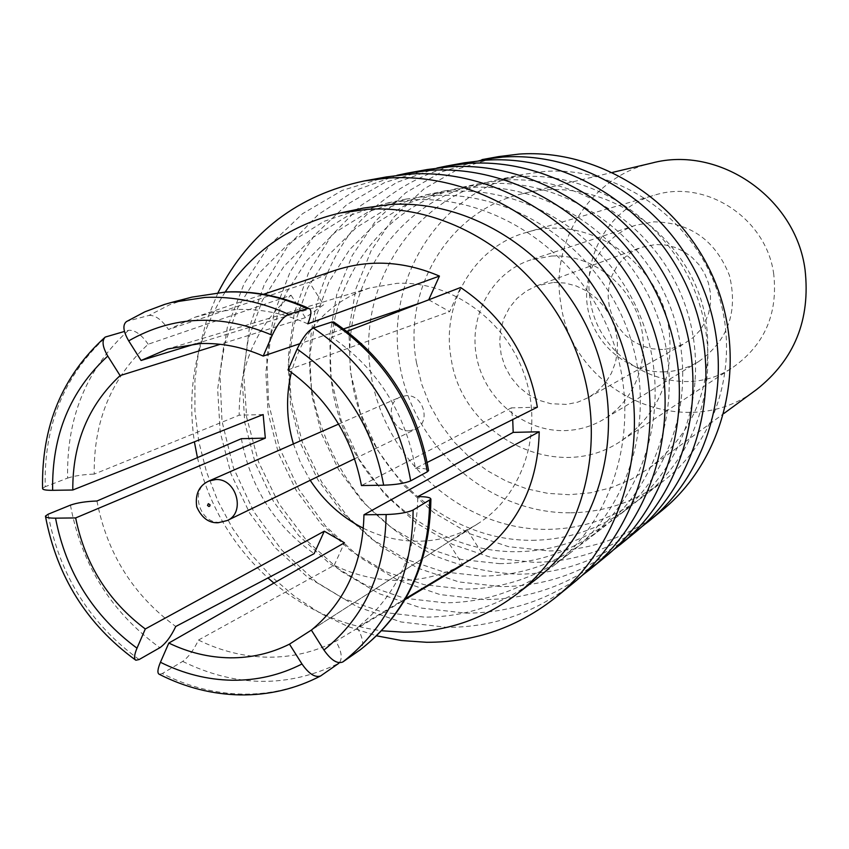<?xml version="1.0" encoding="UTF-8"?>
<svg xmlns="http://www.w3.org/2000/svg" width="849" height="849" viewBox="0 0 849 849"><rect width="100%" height="100%" fill="white"/><g stroke="black" fill="none" stroke-linecap="round" stroke-linejoin="round"><path stroke-width="0.64" stroke-dasharray="4.25 3.18" d="M416.488 362.725L421.709 384.236L429.817 404.867L440.652 424.192L454.013 441.83L469.614 457.409L487.156 470.611L506.28 481.15L526.613 488.791L547.722 493.354L569.191 494.712L590.564 492.813L611.365 487.666L631.157 479.345L649.496 468.001C694.461 432.449 713.436 384.417 706.41 323.894C694.737 236.351 602.27 172.241 522.825 193.657C449.906 209.767 402.373 288.151 416.488 362.725M652.032 163.019C590.586 176.571 549.579 241.901 560.924 303.953C572.141 393.14 685.748 444.929 756.608 389.521M773.726 274.142C766.551 218.278 705.636 178.619 654.399 195.206C610.633 207.22 582.159 254.679 590.267 299.846C598.545 365.272 680.187 404.527 733.642 366.842C764.662 344.514 778.013 313.61 773.726 274.142M668.948 328.913C659.906 261.237 586.67 212.812 525.966 232.562C474.082 246.815 440.992 303.751 451.095 358.098C461.601 436.726 558.525 485.012 621.924 440.376C658.707 413.856 674.382 376.701 668.948 328.913M363.436 208.079L324.138 221.302L289.18 243.09L260.038 272.285L237.9 307.476L223.605 347.008L217.652 389.15L220.188 432.077L231.034 473.997L249.723 513.167L275.458 547.966L307.211 576.896L343.675 598.694L383.366 612.352L424.606 617.138C465.422 617.085 502.268 604.69 535.146 579.963M218.097 292.512L206.583 320.402L198.825 349.788L194.93 380.161L194.941 410.98L198.815 441.724L206.487 471.864L217.8 500.91L232.562 528.354L250.54 553.739L271.425 576.63L294.879 596.624L320.519 613.36L347.92 626.52L376.616 635.827M386.422 176.932L342.189 190.431L302.626 213.651L269.462 245.308L244.034 283.778L227.33 327.258L219.923 373.762L222.003 421.274L233.401 467.767L253.586 511.289L281.719 550.014L316.645 582.276L356.93 606.642L400.908 621.946L446.701 627.369C493.98 627.358 536.335 612.458 573.765 582.679M225.197 291.992C196.639 336.968 186.366 386.9 194.379 441.82M197.435 457.643C208.801 505.102 232.318 545.207 267.987 577.957M273.887 583.072C305.873 609.603 341.776 625.501 381.615 630.765M411.669 199.918L385.393 203.442L346.901 216.378L312.623 237.667L284.033 266.204L262.288 300.588L248.216 339.229L242.305 380.394L244.714 422.346L255.273 463.299L273.527 501.547L298.689 535.496L329.762 563.715L365.452 584.95L404.315 598.205L444.685 602.801C484.652 602.663 520.724 590.48 552.911 566.262C617.435 517.009 643.213 419.332 610.856 335.472C578.827 251.484 493.534 194.676 411.669 199.918M320.964 675.74C296.428 688.401 270.269 694.524 242.485 694.121C214.723 693.506 187.99 686.639 162.308 673.522L182.684 661.403C188.414 657.243 193.689 650.122 198.496 640.05L334.219 565.275C355.02 575.293 376.669 580.345 399.147 580.44C421.635 580.355 442.838 575.166 462.747 564.872M334.219 565.275L344.45 542.798M241.371 438.678C250.253 487.177 274.514 525.51 314.141 553.665M263.158 414.556L239.185 415.193L94.228 474.103C93.539 421.04 111.527 377.752 148.193 344.238L291.069 295.187C256.239 326.196 238.94 366.195 239.185 415.193M291.069 295.187L305.375 317.653L323.639 304.78L309.269 282.239L168.548 329.518L195.026 317.229L263.53 294.295M334.421 270.576L309.269 282.239M428.734 299.793L449.63 311.636L460.604 287.503M537.364 407.191L511.289 407.891L512.722 419.544M481.723 552.826L467.162 529.978L458.163 536.409L448.251 542.108L462.45 564.405M432.035 195.567L406.3 199.027L368.583 211.688L334.973 232.509L306.913 260.41L285.54 294.03L271.68 331.8L265.822 372.053L268.114 413.06L278.408 453.079L296.237 490.457L320.858 523.61L351.263 551.15L386.231 571.844L424.288 584.728L463.83 589.132C502.969 588.909 538.308 576.938 569.838 553.208C633.025 504.964 658.325 409.558 626.774 327.735C595.542 245.796 512.202 190.399 432.035 195.567M198.496 640.05C220.804 651.077 243.971 656.786 267.976 657.179C291.992 657.381 314.629 652.064 335.875 641.228L405.005 599.617M333.699 321.994C336.013 323.681 335.408 328.733 331.885 337.159L346.976 331.333M288.002 369.931L449.63 311.636M405.62 598.566L357.206 627.666C396.589 596.03 416.785 552.349 417.793 496.633M427.196 462.429L415.437 468.319C405.26 412.391 377.412 368.668 331.885 337.159M307.794 323.84C284.235 313.313 260.24 308.537 235.82 309.524L215.041 311.923L195.026 317.229M162.308 673.522L159.347 674.318M182.684 661.403C235.842 687.372 287.896 687.998 338.847 663.271C342.816 658.983 341.818 651.639 335.875 641.228M311.604 629.937L448.251 542.108M428.554 300.196L421.571 302.562M343.696 328.871L299.739 343.728M148.193 344.238C141.369 334.442 134.821 329.805 128.528 330.325L124.463 331.45M305.375 317.653L220.178 344.301M357.206 627.666C363.149 638.002 364.232 645.325 360.464 649.623M467.162 529.978L311.371 630.117M42.588 488.398L45.209 486.71C43.777 425.169 64.312 375.035 106.783 336.31M128.528 330.325C86.64 368.381 66.339 417.634 67.644 478.083L45.209 486.71M67.644 478.083C74.521 475.822 83.382 474.495 94.228 474.103M195.673 343.813L323.639 304.78M363.414 528.28C380.957 536.95 399.253 541.269 418.292 541.238C439.962 540.993 459.935 535.082 478.199 523.515C523.196 494.871 543.753 431.727 524.809 375.916C506.142 320.041 450.883 280.594 396.844 283.354L369.474 288.034C329.115 301.82 303.093 329.911 291.398 372.318M293.404 443.931L300.514 462.716L310.203 480.311M415.437 468.319C423.938 468.255 428.31 469.019 428.575 470.59M511.289 407.891L361.441 485.543M96.956 501.006C107.091 553.59 133.357 595.414 175.754 626.488M126.469 321.58L148.617 310.246L171.201 302.531M191.991 297.118L169.747 304.706L148.968 315.435L127.52 321.155M148.968 315.435C155.187 314.99 161.713 319.68 168.548 329.518M396.992 175.308L355.2 190.473L318.195 214.595L287.514 246.401L264.336 284.373L249.542 326.759L243.599 371.735L246.666 417.4L258.521 461.877L278.663 503.351L306.266 540.134L340.237 570.698L379.216 593.706L421.645 608.117L465.772 613.148C508.275 613.105 546.968 600.614 581.852 575.686M409.112 430.814L415.416 429.297C431.366 422.6 423.598 394.233 406.183 395.655L400.473 396.929C384.024 403.179 391.421 432.13 409.112 430.814M427.291 169.524L384.809 182.461L346.763 204.662L314.799 234.94L290.241 271.733L274.047 313.313L266.766 357.79L268.613 403.222L279.427 447.667L298.721 489.247L325.666 526.21L359.148 556.955L397.81 580.111L440.015 594.576L483.962 599.574C529.341 599.362 569.987 584.961 605.91 556.371M451.456 191.428L426.24 194.824L389.267 207.209L356.293 227.585L328.743 254.88L307.741 287.758L294.094 324.711L288.278 364.083L290.464 404.188L300.493 443.327L317.929 479.865L342.03 512.265L371.809 539.147L406.055 559.321L443.348 571.855L482.094 576.089C520.448 575.792 555.076 564.023 585.969 540.76C647.893 493.481 672.716 400.24 641.929 320.36C611.45 240.373 529.978 186.334 451.456 191.428M499.552 563.63C537.141 563.269 571.08 551.68 601.368 528.885C662.071 482.519 686.438 391.347 656.383 313.334C626.626 235.205 546.936 182.45 469.985 187.47L445.269 190.802L409.016 202.932L376.659 222.884L349.608 249.595L328.956 281.772L315.51 317.94L309.747 356.474L311.827 395.708L321.612 433.998L338.666 469.73L362.268 501.409L391.453 527.664L425.009 547.361L461.559 559.555L499.552 563.63M436.906 168.028L396.653 182.471L360.931 205.49L331.237 235.905L308.749 272.232L294.295 312.825L288.373 355.901L291.122 399.656L302.371 442.255L321.622 481.967L348.079 517.168L380.692 546.363L418.154 568.299L458.938 581.947L501.356 586.606C542.373 586.394 579.676 574.189 613.275 550.014M464.53 162.775C422.303 171.901 384.799 193.805 356.187 225.473C320.328 269.759 304.303 328.521 311.233 386.719C318.874 430.868 337.074 470.102 365.845 504.433C386.359 525.372 409.462 542.522 435.155 555.862C461.888 566.707 489.502 572.82 517.986 574.2C561.603 573.828 600.668 559.894 635.19 532.397M487.687 183.692L463.458 186.96C375.449 205.394 317.919 297.224 332.277 387.6C345.692 478.104 427.429 552.328 516.234 551.712C553.102 551.288 586.383 539.9 616.087 517.529C675.613 472.065 699.544 382.867 670.179 306.616C641.112 230.27 563.12 178.746 487.687 183.692M532.206 540.304C568.374 539.826 601.028 528.619 630.17 506.673C688.56 462.058 712.056 374.77 683.36 300.206C654.961 225.547 578.594 175.202 504.614 180.073L480.852 183.288C394.52 201.362 337.891 291.313 351.868 379.821C364.911 468.468 445.099 541.057 532.206 540.304M481.935 159.623L441.841 171.785L405.854 192.638L375.555 221.048L352.208 255.581L336.713 294.614L329.645 336.363L331.206 378.994L341.256 420.679L359.339 459.649L384.671 494.235L416.212 522.952L452.644 544.506L492.452 557.878L533.894 562.335C573.521 561.974 609.54 550.067 641.94 526.603M498.596 156.598L459.235 168.527L423.895 188.966L394.116 216.803L371.14 250.646L355.88 288.893L348.886 329.805L350.361 371.575L360.178 412.423L377.879 450.586L402.723 484.461L433.669 512.552L469.423 533.618L508.477 546.66L549.154 550.959C591.137 550.439 628.748 536.95 661.987 510.472M520.83 176.613L497.503 179.776C412.773 197.499 357.036 285.646 370.652 372.371C383.345 459.224 462.026 530.264 547.52 529.373C583.008 528.853 615.047 517.816 643.648 496.272C700.945 452.496 724.038 367.012 695.978 294.072C668.195 221.037 593.409 171.806 520.83 176.613M570.719 512.807C605.178 512.212 636.294 501.451 664.056 480.534C719.687 438.01 742.153 355.285 715.049 284.797C688.221 214.213 615.812 166.68 545.366 171.371L522.729 174.448C440.461 191.651 386.072 277.05 399.147 361.058C411.319 445.205 487.708 513.889 570.719 512.807M551.648 256.027C589.27 254.01 627.029 280.945 639.085 318.948C651.332 356.898 636.018 399.868 604.085 419.098C591.944 426.389 578.785 430.22 564.617 430.613C523.737 431.685 484.959 399.242 476.735 357.726C468.149 316.274 491.72 272.635 530.593 259.932L551.648 256.027M664.151 371.862C628.568 373.104 594.916 345.416 588.007 309.694C580.78 274.025 601.654 236.362 635.561 225.293L653.9 221.844C690.311 222.491 715.484 240.352 729.429 275.416C738.259 312.018 727.964 340.767 698.525 361.674C687.945 368.02 676.483 371.427 664.151 371.862M662.623 349.523L652.244 348.812L642.184 345.978L632.823 341.149L624.567 334.527L617.722 326.387L612.585 317.048L609.338 306.903L608.139 296.343L609.009 285.805L611.949 275.723L616.83 266.49L623.453 258.499L631.571 252.068L640.857 247.483L655.449 244.512L665.287 244.979L674.923 247.377L683.997 251.601L692.168 257.523L699.13 264.899L704.617 273.474L708.427 282.929L710.422 292.894L710.528 303.008L708.735 312.899L705.126 322.185L699.831 330.537L693.06 337.637L683.594 344.047L672.599 348.154L662.623 349.523M553.612 282.43L564.935 283.046L576.046 285.901L586.521 290.889L595.977 297.829L604.053 306.478L610.452 316.507L614.909 327.544L617.287 339.176L617.478 350.955L615.483 362.449L611.386 373.231L605.358 382.899L597.611 391.102L588.453 397.555L577.861 402.129L566.548 404.411L550.757 403.71L539.179 400.325L528.396 394.636L518.866 386.879L510.949 377.359L504.975 366.471L501.165 354.659L499.69 342.391L500.613 330.155L503.892 318.449L509.411 307.752L516.956 298.498L526.231 291.08L536.855 285.805L553.612 282.43M139.109 659.546C89.92 623.665 59.579 575.24 48.085 514.25M70.435 505.123C81.653 565.02 111.463 612.554 159.856 647.713M227.203 520.554L219.732 522.294C198.772 523.589 189.529 488.345 208.939 481.012M649.496 468.001L723.942 413.452M522.825 193.657L612.617 172.368M525.966 232.562L654.399 195.206M621.924 440.376L733.642 366.842M406.3 199.027L385.393 203.442M569.838 553.208L552.911 566.262M369.474 288.034L167.688 348.971M478.199 523.515L458.163 536.409M135.872 660.235L135.256 659.811M354.638 458.768L415.416 429.297M338.624 424.086L400.473 396.929M601.368 528.885L585.969 540.76M445.269 190.802L426.24 194.824M630.17 506.673L616.087 517.529M480.852 183.288L463.458 186.96M664.056 480.534L643.648 496.272M522.729 174.448L497.503 179.776M635.561 225.293L530.593 259.932M698.525 361.674L604.085 419.098M588.453 397.555L685.069 343.24M536.855 285.805L640.857 247.483"/><path stroke-width="1.27" d="M723.942 413.452L756.608 389.521C794.484 359.605 810.625 319.68 805.054 269.759C795.778 197.584 719.039 145.073 652.032 163.019L612.617 172.368M381.615 630.765L403.519 632.187C445.226 632.24 482.879 619.632 516.468 594.374L535.146 579.963C601.039 529.68 627.337 429.626 594.12 343.612C561.253 257.47 473.933 199.154 390.285 204.492L363.436 208.079L340.364 212.95C291.525 224.2 253.14 250.54 225.197 291.992M376.616 635.827L401.524 640.549L426.697 642.29C474.984 642.385 518.251 627.231 556.477 596.815C628.281 538.68 655.375 426.569 616.947 331.11C578.869 235.513 481.118 171.721 388.078 178.035L364.444 180.911C297.999 194.962 249.213 232.17 218.097 292.512M556.477 596.815L573.765 582.679C644.051 525.754 670.614 416.318 633.174 323.246C596.062 230.058 500.602 167.911 409.558 174.119L386.422 176.932L364.444 180.911M516.468 594.374C583.804 542.999 610.611 440.451 576.513 352.176C542.755 263.774 453.292 203.877 367.797 209.289L340.364 212.95M194.379 441.82L197.435 457.643M267.987 577.957L273.887 583.072M168.824 643.054C188.52 652.563 208.886 657.487 229.92 657.826C250.964 658.007 270.81 653.454 289.467 644.158L301.979 663.992C308.792 673.777 314.979 677.789 320.54 676.006C295.484 688.953 268.751 695.257 240.331 694.917C212.314 694.355 185.315 687.499 159.347 674.329C157.139 673.363 157.5 669.341 160.44 662.262L168.824 643.054L344.45 542.798L324.276 531.198L314.141 553.665L175.754 626.488C170.978 636.559 165.682 643.638 159.856 647.713L139.109 659.546L135.882 660.235C133.802 659.015 134.184 654.993 136.997 648.169L145.296 628.971L324.276 531.198M265.323 438.126L75.657 517.932L55.535 518.155C48.775 518.166 45.411 517.487 45.453 516.107L48.085 514.25L70.435 505.123C77.259 502.746 86.11 501.377 96.956 501.006L241.371 438.678L265.323 438.126L263.158 414.556L72.781 490.011L52.638 490.319C45.719 490.361 42.376 489.714 42.588 488.398M309.185 308.527L307.487 308.59C280.605 296.375 253.235 290.867 225.378 292.077L191.991 297.118L226.078 291.95C254.275 290.698 281.985 296.227 309.185 308.516C311.838 310.055 311.371 315.159 307.794 323.84L439.432 276.084C403.954 260.951 368.954 259.115 334.421 270.576L263.53 294.295M439.432 276.084L428.734 299.793M427.196 462.429L537.364 407.191C528.471 355.88 502.884 315.987 460.604 287.503L346.976 331.333M512.722 419.544L513.178 432.385L539.221 431.78L417.793 496.633C426.41 496.612 430.783 497.472 430.889 499.212L413.123 510.016C412.349 575.123 388.927 625.766 342.837 661.955C337.393 664.215 331.099 660.246 323.947 650.037L311.371 630.117C345.299 601.952 362.82 563.503 363.956 514.77L386.146 514.536C398.436 514.133 407.424 512.626 413.123 510.016M405.62 598.566L481.723 552.826C518.856 523.377 538.022 483.028 539.221 431.78M462.45 564.405L462.747 564.872L405.005 599.617M288.002 369.931L297.097 349.066C302.456 337.817 307.89 330.802 313.398 328.022C366.736 364.454 399.168 415.394 410.693 480.831C404.941 483.304 395.931 484.758 383.652 485.193L361.441 485.543C351.953 436.63 327.481 398.096 288.002 369.931M331.842 322.004L333.699 321.994C385.807 357.344 417.432 406.883 428.586 470.59L427.312 471.821C416.063 407.626 384.236 357.694 331.842 322.004L313.398 328.022M320.54 676.006L338.847 663.271M289.467 644.158L311.604 629.937M307.487 308.59L288.618 314.321C282.993 317.017 277.527 323.989 272.211 335.228L263.211 356.071C242.527 346.976 221.515 342.816 200.162 343.569L167.688 348.971L141.083 360.475L195.673 343.813M421.571 302.562L343.696 328.871M299.739 343.728L263.211 356.071M124.463 331.45L105.212 337.074C101.678 340.693 102.527 347.018 107.77 356.06L120.091 375.598C88.328 405.217 72.568 443.358 72.781 490.011M220.178 344.301L120.091 375.598M363.956 514.77L513.178 432.385M430.91 499.212C429.881 563.587 406.406 613.721 360.464 649.623L342.837 661.955M75.657 517.932C85.059 564.192 108.269 601.198 145.296 628.971M291.398 372.318C285.699 396.027 286.368 419.894 293.404 443.931M310.203 480.311C323.936 501.26 341.669 517.253 363.414 528.28M427.312 471.821L410.693 480.831M141.083 360.475L128.698 340.863C123.19 331.29 122.436 324.87 126.469 321.58L144.882 311.816L164.462 304.441L171.201 302.531L205.129 297.415C233.433 296.216 261.269 301.851 288.618 314.321M581.852 575.686L590.214 569.212C659.057 513.443 685.111 406.565 648.604 315.775C612.426 224.868 519.153 164.282 430.008 170.373L407.34 173.132L396.992 175.308M590.214 569.212L605.91 556.371C673.353 501.717 698.929 397.279 663.302 308.665C627.995 219.933 536.823 160.822 449.492 166.818L427.291 169.524L407.34 173.132M613.275 550.014L620.884 544.113C686.99 490.531 712.088 388.428 677.311 301.883C642.842 215.222 553.665 157.521 468.096 163.411L446.341 166.075L436.906 168.028M620.884 544.113L635.19 532.397C700.011 479.855 724.653 379.981 690.683 295.41C657.009 210.722 569.753 154.369 485.861 160.164L464.53 162.775L446.341 166.075M502.852 157.054L481.935 159.623L498.596 156.598L519.121 154.083C599.829 148.469 683.487 202.317 715.675 283.311C748.139 364.189 724.377 459.882 661.987 510.472L648.88 521.201C712.46 469.646 736.656 371.915 703.46 289.222C670.551 206.424 585.12 151.355 502.852 157.054M641.94 526.603L648.88 521.201M383.652 485.193C373.008 427.206 344.153 381.827 297.097 349.066M360.379 649.687C405.737 614.071 428.841 564.33 429.668 500.443M160.44 662.262C183.448 673.756 207.305 679.752 232.042 680.24C256.791 680.548 280.106 675.125 301.979 663.992M272.211 335.228C221.069 313.568 173.228 315.435 128.698 340.863M107.77 356.06C70.138 390.689 51.757 435.441 52.638 490.319M55.535 518.155C66.116 572.555 93.273 615.896 136.997 648.169M323.947 650.037C364.497 617.425 385.234 572.258 386.146 514.536M338.624 424.086L208.939 481.012L215.699 479.547C236.351 478.093 246.03 512.7 227.203 520.554L354.638 458.768M208.907 506.513L209.883 505.962L210.021 504.741L208.334 503.68L207.506 505.42L208.907 506.513M105.202 337.074C62.242 375.916 41.357 426.357 42.567 488.398M135.256 659.811C86.863 624.365 56.947 576.62 45.517 516.574M191.991 297.118L171.201 302.531M208.939 481.012C199.027 485.532 194.962 494.16 196.735 506.885C201.733 517.911 208.875 523.196 218.161 522.74L227.203 520.554"/></g></svg>
